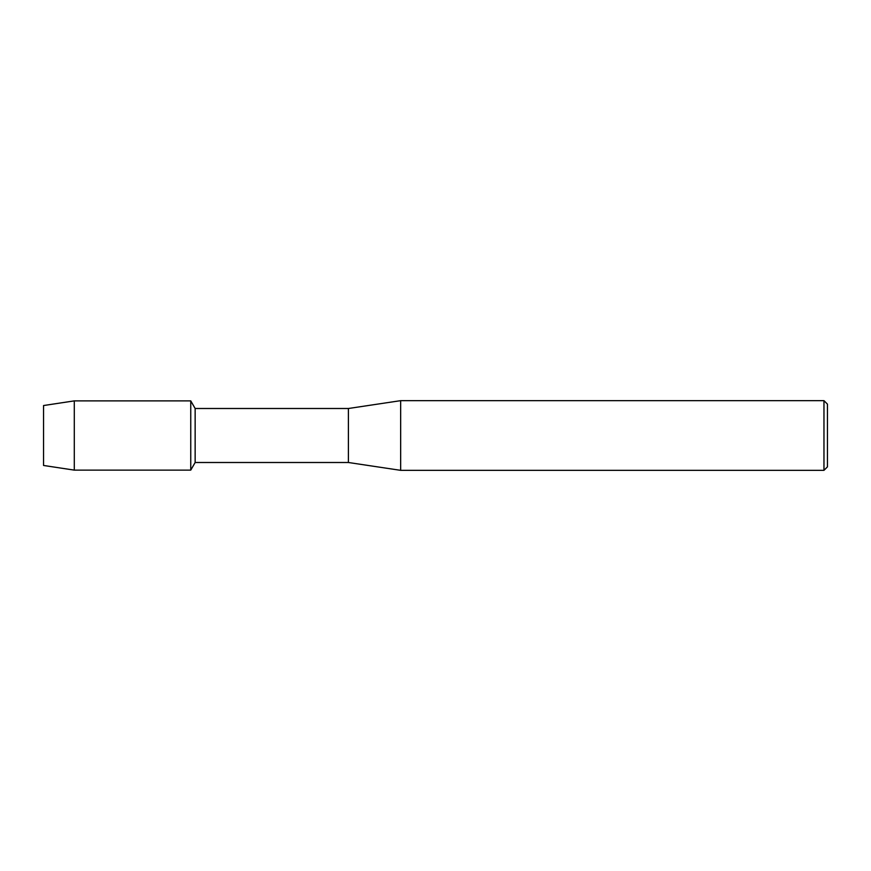 <?xml version="1.0" encoding="UTF-8"?>
<svg xmlns="http://www.w3.org/2000/svg" width="871" height="871" viewBox="0 0 871 871"><rect width="100%" height="100%" fill="white"/><g stroke="black" fill="none" stroke-linecap="round" stroke-linejoin="round"><path stroke-width="1.31" d="M43.55 465.462L43.55 405.538L74.296 400.878L190.749 400.878L195.148 408.499L348.4 408.499L400.66 400.66L823.966 400.66L827.45 404.144L827.45 466.856L823.966 470.34L400.66 470.34L348.4 462.501L195.148 462.501L190.749 470.122L190.749 400.878L190.749 470.122L74.296 470.122L43.55 465.462L43.55 405.538M195.148 462.501L195.148 408.499M348.4 462.501L348.4 408.499M400.66 470.34L400.66 400.66M823.966 470.34L823.966 400.66M74.296 470.122L74.296 400.878"/></g></svg>
